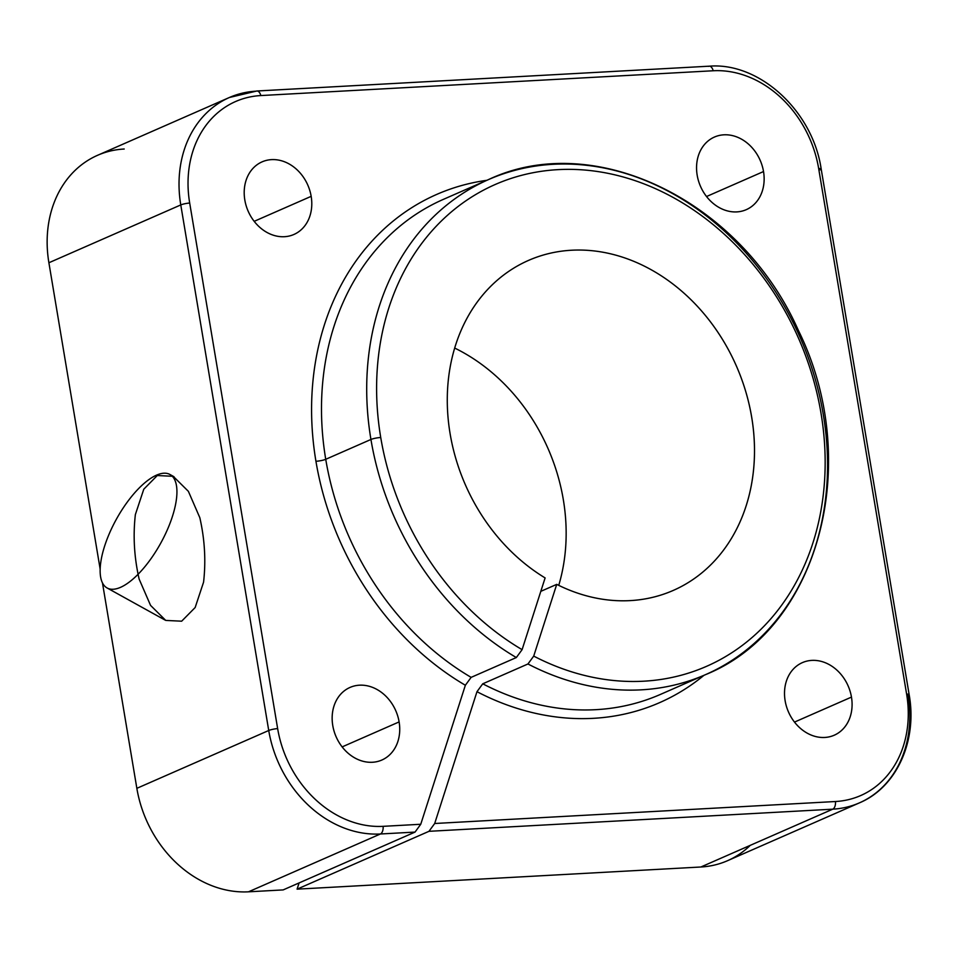 <?xml version="1.0" encoding="UTF-8"?>
<svg xmlns="http://www.w3.org/2000/svg" width="958" height="958" viewBox="0 0 958 958"><rect width="100%" height="100%" fill="white"/><g stroke="black" fill="none" stroke-linecap="round" stroke-linejoin="round"><path stroke-width="1.44" d="M556.73 584.368A180.176 147.951 66.3 0 0 673.246 590.427A180.176 147.951 66.3 0 0 736.391 366.004A180.176 147.951 66.3 0 0 528.529 260.408A180.176 147.951 66.3 0 0 450.104 433.687A180.176 147.951 -113.7 0 1 596.151 251.176A180.176 147.951 -113.7 0 1 753.192 473.084A180.176 147.951 -113.7 0 1 556.73 584.368L540.803 591.349L556.73 584.368L533.714 656.098L556.73 584.368M454.691 348.065A180.176 147.951 -113.7 0 1 558.742 585.362A180.176 147.951 66.3 0 0 454.691 348.065M750.27 845.339A111.715 91.728 -113.7 0 1 700.873 867.002L297.088 889.156L428.98 831.316L434.692 823.497L476.976 691.688L482.748 683.808A270.276 221.933 66.3 0 0 660.457 694.406A270.276 221.933 -113.7 0 1 482.748 683.808L476.976 691.688A277.473 227.848 66.3 0 0 703.938 675.342A277.473 227.848 -113.7 0 1 476.976 691.688L434.692 823.497L835.472 801.523A105.524 86.651 66.3 0 0 906.615 694.083L818.659 168.512A105.524 86.651 66.3 0 0 713.183 70.76L260.827 95.56A105.524 86.651 66.3 0 0 189.684 203.012L277.64 728.571A105.524 86.651 66.3 0 0 383.116 826.335L420.754 824.263L465.36 685.257A277.473 227.848 -113.7 0 1 315.936 461.277A7.209 1.209 170.5 0 0 325.732 459.301A270.276 221.933 -113.7 0 1 443.374 199.372A270.276 221.933 66.3 0 0 325.732 459.301A270.276 221.933 66.3 0 0 471.132 677.366L516.326 657.547A270.276 221.933 -113.7 0 1 370.938 439.471L325.732 459.301L370.938 439.471A270.276 221.933 66.3 0 0 516.326 657.547L522.098 649.656A263.067 216.017 -113.7 0 1 380.733 437.495A7.209 1.209 170.5 0 0 370.938 439.471A7.209 1.209 -9.5 0 1 380.733 437.495A263.067 216.017 66.3 0 0 522.098 649.656L516.326 657.547L471.132 677.366L465.36 685.257L420.754 824.263L383.116 826.335A7.209 3.928 86.9 0 1 380.386 833.987L248.505 891.814A111.715 91.728 -113.7 0 1 136.85 788.326L102.458 582.847L136.85 788.326L268.731 730.499L180.775 204.928L48.894 262.755A111.715 91.728 -113.7 0 1 124.205 149.017M486.868 180.308A277.473 227.848 66.3 0 0 315.936 461.277A277.473 227.848 -113.7 0 1 486.868 180.308M763.526 171.542A39.637 32.548 -113.7 0 1 719.35 207.647A39.637 32.548 -113.7 0 1 708.178 140.886A39.637 32.548 -113.7 0 1 763.526 171.542A39.637 32.548 66.3 0 0 714.44 137.054A39.637 32.548 66.3 0 0 700.538 186.427A39.637 32.548 66.3 0 0 746.27 209.658A39.637 32.548 66.3 0 0 763.526 171.542L706.537 196.522L763.526 171.542M851.47 697.101A39.637 32.548 -113.7 0 1 807.307 733.205A39.637 32.548 -113.7 0 1 796.134 666.457A39.637 32.548 -113.7 0 1 851.47 697.101A39.637 32.548 66.3 0 0 802.385 662.625A39.637 32.548 66.3 0 0 788.494 711.998A39.637 32.548 66.3 0 0 834.226 735.229A39.637 32.548 66.3 0 0 851.47 697.101L794.493 722.092L851.47 697.101M399.115 721.913A39.637 32.548 -113.7 0 1 354.939 758.018A39.637 32.548 -113.7 0 1 343.766 691.269A39.637 32.548 -113.7 0 1 399.115 721.913A39.637 32.548 66.3 0 0 350.029 687.425A39.637 32.548 66.3 0 0 336.138 736.798A39.637 32.548 66.3 0 0 381.859 760.029A39.637 32.548 66.3 0 0 399.115 721.913L342.138 746.905L399.115 721.913M311.17 196.342A39.637 32.548 -113.7 0 1 266.995 232.447A39.637 32.548 -113.7 0 1 255.822 165.698A39.637 32.548 -113.7 0 1 311.17 196.342A39.637 32.548 66.3 0 0 262.073 161.866A39.637 32.548 66.3 0 0 248.182 211.239A39.637 32.548 66.3 0 0 293.914 234.471A39.637 32.548 66.3 0 0 311.17 196.342L254.181 221.334L311.17 196.342M283.161 889.91L248.505 891.814L283.161 889.91L415.042 832.083L283.161 889.91M100.171 569.184L48.894 262.755L100.171 569.184M297.088 889.156L299.088 882.929L297.088 889.156L700.873 867.002L832.753 809.175L428.98 831.316L297.088 889.156M157.28 475.539L173.206 476.306L188.379 491.334L199.815 517.667C204.749 539.342 206.006 560.825 203.575 582.153L195.157 607.528L181.661 621.191L165.746 620.425L150.562 605.396L139.126 579.063C134.192 557.388 132.934 535.905 135.365 514.578L143.784 489.203L157.28 475.539M545.114 577.925L522.098 649.656L545.114 577.925A180.176 147.951 -113.7 0 1 450.104 433.687A180.176 147.951 66.3 0 0 545.114 577.925M482.748 683.808L527.954 663.978L533.714 656.098A263.067 216.017 66.3 0 0 823.006 497.07A263.067 216.017 66.3 0 0 594.918 171.147A263.067 216.017 66.3 0 0 380.733 437.495A263.067 216.017 -113.7 0 1 594.918 171.147A263.067 216.017 -113.7 0 1 823.006 497.07A263.067 216.017 -113.7 0 1 533.714 656.098L527.954 663.978A270.276 221.933 66.3 0 0 705.651 674.588A270.276 221.933 -113.7 0 1 527.954 663.978L482.748 683.808M415.042 832.083L380.386 833.987L415.042 832.083L420.754 824.263M428.98 831.316L832.753 809.175A7.209 3.928 -93.1 0 0 835.472 801.523L434.692 823.497L428.98 831.316M488.58 179.553A270.276 221.933 66.3 0 0 370.938 439.471A270.276 221.933 -113.7 0 1 488.58 179.553A270.276 221.933 -113.7 0 1 800.373 337.946A270.276 221.933 -113.7 0 1 705.651 674.588C819.21 628.927 863.398 461.912 798.361 330.378C741.276 201.288 594.942 129.258 488.58 179.553L443.374 199.372M325.732 459.301A7.209 1.209 -9.5 0 1 315.936 461.277A277.473 227.848 66.3 0 0 465.36 685.257L471.132 677.366A270.276 221.933 -113.7 0 1 325.732 459.301M832.753 809.175L700.873 867.002A111.715 91.728 66.3 0 0 727.553 860.691L859.434 802.864A111.715 91.728 -113.7 0 1 832.753 809.175A111.715 91.728 66.3 0 0 859.434 802.864C896.676 787.284 917.536 740.809 909.142 694.574A7.209 1.209 170.5 0 0 906.615 694.083A105.524 86.651 -113.7 0 1 835.472 801.523A7.209 3.928 86.9 0 1 832.753 809.175M708.453 66.377A7.209 3.928 86.9 0 1 709.231 66.186A7.209 3.928 86.9 0 1 713.183 70.76A105.524 86.651 -113.7 0 1 818.659 168.512L906.615 694.083A7.209 1.209 -9.5 0 1 909.142 694.574A7.209 1.209 -9.5 0 1 908.064 695.436A111.715 91.728 -113.7 0 1 859.434 802.864M229.405 97.488A111.715 91.728 -113.7 0 1 256.085 91.178A7.209 3.928 86.9 0 1 256.864 90.998L229.405 97.488A111.715 91.728 66.3 0 0 180.775 204.928A111.715 91.728 -113.7 0 1 229.405 97.488L97.524 155.328A111.715 91.728 66.3 0 0 48.894 262.755L180.775 204.928L268.731 730.499L136.85 788.326A111.715 91.728 66.3 0 0 248.505 891.814L380.386 833.987A111.715 91.728 -113.7 0 1 268.731 730.499A111.715 91.728 66.3 0 0 380.386 833.987A7.209 3.928 -93.1 0 0 383.116 826.335A105.524 86.651 -113.7 0 1 277.64 728.571A7.209 1.209 170.5 0 0 268.731 730.499A7.209 1.209 -9.5 0 1 277.64 728.571L189.684 203.012A105.524 86.651 -113.7 0 1 260.827 95.56A7.209 3.928 -93.1 0 0 256.864 90.998A7.209 3.928 86.9 0 1 260.827 95.56L713.183 70.76A7.209 3.928 -93.1 0 0 709.231 66.186C759.826 62.066 812.779 111.379 821.186 169.003A7.209 1.209 -9.5 0 1 820.108 169.865M818.659 168.512A7.209 1.209 -9.5 0 1 821.186 169.003A7.209 1.209 170.5 0 0 818.659 168.512M180.775 204.928A7.209 1.209 -9.5 0 1 189.684 203.012A7.209 1.209 170.5 0 0 180.775 204.928M120.54 587.338A64.869 25.195 119 0 1 107.116 587.984A64.869 25.195 119 0 1 116.493 519.02A64.869 25.195 119 0 1 169.961 474.485A64.869 25.195 119 0 1 167.303 529.87A64.869 25.195 119 0 1 120.54 587.338M705.651 674.588L660.457 694.406M909.142 694.574L821.186 169.003M256.864 90.998L709.231 66.186M164.944 620.006L107.116 587.984M173.997 476.725L169.961 474.485"/></g></svg>
